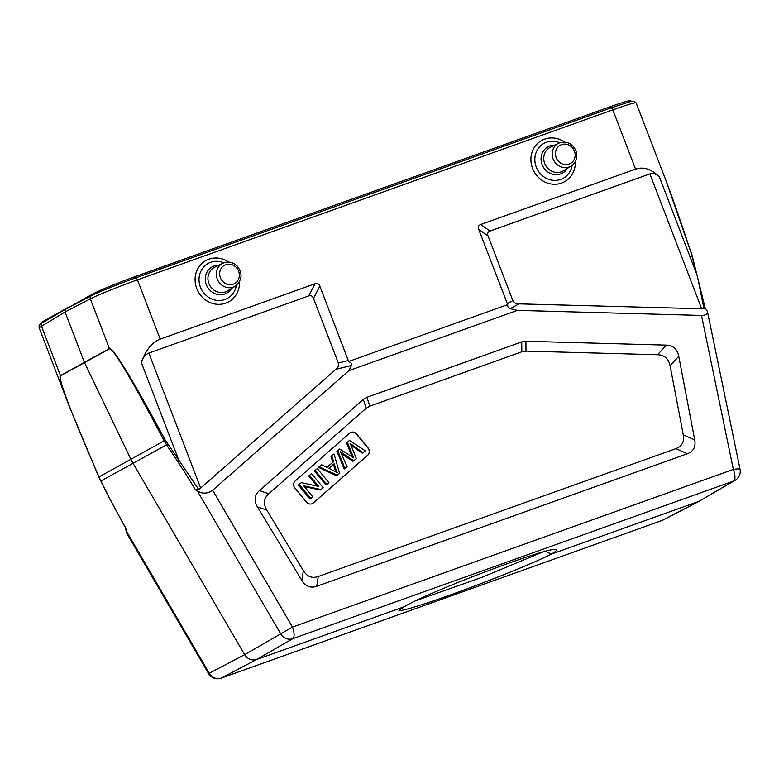 <?xml version="1.0" encoding="UTF-8"?>
<svg xmlns="http://www.w3.org/2000/svg" width="779" height="779" viewBox="0 0 779 779"><rect width="100%" height="100%" fill="white"/><g stroke="black" fill="none" stroke-linecap="round" stroke-linejoin="round"><path stroke-width="1.17" d="M697.205 275.172L704.002 308.835L518.96 303.868C515.756 303.732 513.731 302.632 512.864 300.577L488.043 235.92C487.177 233.525 487.839 231.908 490.049 231.061L649.89 173.902C653.104 172.831 656.288 173.892 659.443 177.086C651.546 169.111 643.59 166.453 635.576 169.131L480.701 224.508C478.501 225.355 477.829 226.971 478.696 229.367L507.713 304.608C507.509 306.819 508.356 308.182 510.284 308.679L517.363 310.383L701.499 315.437C705.764 315.407 707.741 314.073 707.42 311.434L705.044 307.52M348.651 361.495L319.867 286.156C318.913 283.799 317.306 282.991 315.067 283.741L160.192 339.118C152.236 342.156 145.926 349.907 141.272 362.371C143.141 357.386 145.663 354.289 148.847 353.072L200.661 488.053L198.742 489.504L195.188 489.436L197.408 491.013C202.667 494.052 207.75 493.789 212.657 490.234L348.934 370.609L351.456 365.478C352.098 364.056 351.163 362.732 348.651 361.495L507.713 304.608M348.934 370.609L517.363 310.383M315.067 283.741L308.688 295.913C310.928 295.163 312.535 295.971 313.489 298.338L338.31 362.995C339.04 365.098 338.242 367.211 335.905 369.324L200.661 488.053M308.688 295.913L148.847 353.072M735.21 480.273A10.409 10.409 0 0 0 740.05 469.24A10.409 1.266 168.3 0 0 733.341 469.425A10.409 3.934 70.3 0 1 733.614 481.033A10.409 9.64 59.7 0 0 735.113 480.331L698.899 501.364L551.289 554.142C537.948 561.133 498.745 577.19 462.142 590.648C425.48 604.134 397.689 612.732 398.955 610.181L404.262 606.714L256.651 659.501L292.738 638.683A10.409 3.934 -109.7 0 0 292.466 627.076L280.722 633.863A10.409 9.582 60 0 0 292.738 638.683L733.614 481.033L698.899 501.364L662.15 520.44A10.409 3.934 70.3 0 1 661.955 520.518A10.409 3.934 70.3 0 1 661.76 520.576M631.117 101.436L630.863 100.764A34.88 1.967 -21 0 0 609.967 106.83L134.592 276.808L135.079 278.093M67.695 308.046L92.623 294.063A34.88 1.967 -21 0 1 134.592 276.808M67.578 307.763L43.653 321.055L43.955 321.854M41.793 323.129L41.599 322.633A34.88 1.967 -21 0 1 43.653 321.055M542.418 552.155L482.328 577.181L415.986 600.658M220.808 678.236A10.409 3.934 -109.7 0 0 221.08 678.168A10.409 3.934 -109.7 0 0 221.275 678.09A10.409 9.65 -117.7 0 1 209.259 673.26L244.635 654.672L133.034 463.301L166.55 444.828L164.223 440.933C131.554 379.061 113.315 348.349 109.527 348.797L60.538 375.809C58.123 378.779 70.938 412.481 98.982 476.904L130.901 459.289L84.483 362.527L65.066 311.97L66.03 308.903L91.416 295.738A2.6 2.395 -117.4 0 0 90.345 298.863L65.066 311.97L39.106 327.735L69.165 406.044M636.122 102.847L665.782 180.105C672.277 197.068 680.651 221.109 690.895 252.25L696.903 274.675L659.443 177.086M690.983 252.571L691.713 254.889M663.202 519.982A10.409 9.601 -117.4 0 1 662.15 520.44L221.275 678.09L256.651 659.501C251.734 660.826 247.722 659.219 244.635 654.672L280.722 633.863L197.408 491.013M208.587 673.611L126.88 533.498L125.955 530.411L209.259 673.26L208.587 673.611A10.409 10.409 0 0 0 221.08 678.168L661.955 520.518A10.409 10.409 0 0 0 663.192 519.992M109.673 498.394A324.58 121.339 -120.5 0 0 125.662 527.773L125.955 530.411M109.683 498.385L100.91 481.023L133.034 463.301L130.901 459.289L165.304 440.193C132.089 378.555 113.461 348.018 109.44 348.593L60.45 375.605C58.873 376.627 61.638 386.413 68.747 404.963L98.777 476.923L109.45 498.356L125.896 528.561M160.192 339.118L137.445 279.846C119.499 286.234 97.132 295.27 90.345 298.863L109.44 348.593A2.6 2.395 -118.7 0 0 109.527 348.797M198.742 489.504L165.304 440.193M636.131 102.886C635.08 102.4 627.309 104.727 612.82 109.858L635.576 169.131M704.8 307.208L704.002 308.815M404.262 606.714C429.093 591.456 552.837 544.979 556.128 549.672C557.16 550.169 555.544 551.659 551.289 554.142L544.891 550.909M98.777 476.923L100.657 480.955M195.188 489.436A324.58 126.578 -120.5 0 0 177.427 461.032L178.732 459.961L141.272 362.371M340.287 451.684L353.812 460.779L356.315 458.578L351.504 446.494A190.787 176.307 61.1 0 0 350.102 443.348A581.095 537.023 61.1 0 0 363.082 452.638L365.195 450.778L349.469 440.427L347.346 442.287A2612.503 2414.325 -118.9 0 1 352.829 455.89A35.805 33.088 61.1 0 0 353.705 457.916A5358.595 4952.103 61.1 0 0 339.751 448.957L337.755 450.72L345 468.51L347.083 466.679L342.117 455.511A76.089 70.324 61.1 0 0 340.384 451.771M350.852 445.023A581.095 537.023 -118.9 0 0 362.216 453.125L363.082 452.638M347.346 442.287L349.469 440.427M352.186 456.942A35.805 33.088 -118.9 0 1 351.952 456.367A2612.503 2414.325 61.1 0 0 346.48 442.774M345 468.51L344.133 468.997L336.879 451.197L339.751 448.957M336.879 451.197L337.755 450.72M341.309 453.699L352.936 461.265L353.812 460.779M309.614 475.414L318.699 486.427L301.366 482.659L299.233 484.528L310.792 498.55L312.778 496.798L303.703 485.794L321.036 489.553L323.168 487.683L311.61 473.661L308.747 475.891L311.61 473.661M317.15 486.096L308.747 475.891M310.792 498.55L309.915 499.027L298.357 485.015L301.366 482.659M298.357 485.015L299.233 484.528M304.375 486.612L320.159 490.03L321.036 489.553M315.252 470.467L326.81 484.48L328.884 482.659L317.335 468.646L314.375 470.954L317.335 468.646M314.375 470.954L325.934 484.966L326.81 484.48M349.644 433.143A5.21 4.81 -118.9 0 1 356.568 433.971L368.126 447.983A5.21 4.81 -118.9 0 1 367.805 455.17L313.392 502.932A5.21 4.81 -118.9 0 1 306.468 502.114L294.91 488.102A5.21 4.81 -118.9 0 1 295.231 480.916L349.644 433.143M312.515 503.536A5.21 4.81 61.1 0 0 313.216 503.03L367.63 455.267A5.21 4.81 61.1 0 0 367.951 448.081L356.392 434.069A5.21 4.81 61.1 0 0 350.346 432.647M328.933 468.374L334.259 463.7L335.905 469.25A19.913 18.404 61.1 0 0 337.278 472.736A135.429 125.156 61.1 0 0 328.933 468.383M335.807 471.918A19.913 18.404 -118.9 0 1 335.028 469.727L333.451 464.411M331.835 455.91L333.607 461.665L327.044 467.429L321.708 464.8L319.341 466.874L337.326 475.248L339.566 473.281L334.045 453.972L330.968 456.387L334.045 453.972M326.839 467.332L333.607 461.665M332.74 462.151L330.968 456.387M337.326 475.248L336.46 475.726L318.475 467.351L321.708 464.8M318.475 467.351L319.341 466.874M318.27 576.509C312.067 578.612 307.101 576.655 303.362 570.666L266.788 510.07C263.117 503.76 263.779 498.326 268.784 493.769L366.179 408.274L369.782 406.161L521.833 351.787L526 351.125L657.593 354.737C664.477 355.049 668.645 358.749 670.115 365.848L683.28 434.809C684.488 441.712 682.034 446.318 675.909 448.626L318.27 576.509L316.751 586.275C310.548 588.369 305.582 586.421 301.843 580.423L257.45 506.876C253.779 500.566 254.441 495.142 259.446 490.585L363.306 399.403L366.909 397.29L369.782 406.161M521.833 351.787L521.735 341.923L525.903 341.27L666.24 345.116C673.114 345.428 677.282 349.128 678.752 356.227L694.732 439.94C695.939 446.834 693.485 451.44 687.36 453.748L316.751 586.275M521.735 341.923L366.909 397.29M478.696 229.367L488.043 235.92M480.701 224.508L490.049 231.061M512.864 300.577L507.226 303.703M518.96 303.868L510.284 308.679M348.398 360.492L338.31 362.995M351.456 365.478L335.905 369.324M319.867 286.156L313.489 298.338M609.967 106.83L610.463 108.106M92.623 294.063L92.964 294.968M66.03 308.912L42.319 322.808A2.6 2.415 -120.4 0 0 41.355 325.875L60.45 375.605A2.6 2.415 -119 0 0 60.538 375.809M135.741 277.86L611.028 107.911A2.6 0.983 -109.7 0 1 611.077 107.891A2.6 0.983 -109.7 0 1 612.82 109.858L137.445 279.846A2.6 0.983 -109.7 0 0 135.702 277.869A2.6 0.983 -109.7 0 0 135.643 277.899C118.905 283.858 98.027 292.281 91.688 295.621M666.162 181.108L690.895 252.25M691.1 252.357L692.375 256.525A2.6 0.74 164.5 0 0 692.103 256.31M701.704 308.883L649.89 173.902M564.473 141.992A23.584 21.802 61.1 0 0 538.601 142.576A23.584 21.802 61.1 0 0 532.563 168.449A23.584 21.802 61.1 0 0 557.871 184.019A23.584 21.802 61.1 0 0 575.33 161.691M559.653 142.713A19.942 18.423 61.1 0 0 539.925 146.481A19.942 18.423 61.1 0 0 536.244 167.027A19.942 18.423 61.1 0 0 555.7 180.397A19.942 18.423 61.1 0 0 572.146 165.372M567.385 168.361A15.035 13.895 -118.9 0 1 543.07 166.638A15.035 13.895 -118.9 0 1 554.58 145.157M544.706 163.463A13.477 12.454 -118.9 0 1 550.412 147.212L558.611 143.17A13.058 12.065 61.1 0 0 553.08 158.916A13.058 12.065 61.1 0 0 571.202 166.024L563.412 170.796A13.477 12.454 -118.9 0 1 544.706 163.463M556.196 157.631A10.458 9.66 61.1 0 0 573.11 161.185A10.458 9.66 61.1 0 0 566.635 144.3A10.458 9.66 61.1 0 0 556.196 157.631M220.389 277.714A10.458 9.66 61.1 0 0 237.303 281.258A10.458 9.66 61.1 0 0 230.818 264.383A10.458 9.66 61.1 0 0 220.389 277.714M222.794 263.253A13.058 12.065 61.1 0 0 217.263 278.989A13.058 12.065 61.1 0 0 235.394 286.097L227.595 290.879A13.477 12.454 -118.9 0 1 208.889 283.537A13.477 12.454 -118.9 0 1 214.595 267.294L222.794 263.253C227.935 261.062 232.678 261.939 237.03 265.892C242.882 273.225 242.337 279.963 235.394 286.097M231.567 288.444A15.035 13.895 -118.9 0 1 207.263 286.711A15.035 13.895 -118.9 0 1 218.772 265.24M223.846 262.796A19.942 18.423 61.1 0 0 204.117 266.564A19.942 18.423 61.1 0 0 200.427 287.11A19.942 18.423 61.1 0 0 219.892 300.47A19.942 18.423 61.1 0 0 236.339 285.455M228.666 262.075A23.584 21.802 61.1 0 0 202.783 262.659A23.584 21.802 61.1 0 0 196.746 288.522A23.584 21.802 61.1 0 0 222.064 304.102A23.584 21.802 61.1 0 0 239.523 281.774M212.657 490.234L292.466 627.076L733.341 469.425L701.499 315.437M177.417 461.041L166.55 444.828L167.582 443.864M352.829 455.89L351.952 456.367M335.905 469.25L335.028 469.727M259.446 490.585L268.784 493.769M366.179 408.274L363.306 399.403M266.788 510.07L257.45 506.876M301.843 580.423L303.362 570.666M687.36 453.748L675.909 448.626M683.28 434.809L694.732 439.94M678.752 356.227L670.115 365.848M657.593 354.737L666.24 345.116M525.903 341.27L526 351.125M663.25 519.953L700 500.878M42.319 322.808C37.947 325.641 39.33 325.33 39.135 327.725M636.102 102.896L633.21 101.124L629.987 101.708L611.077 107.891L135.692 277.869C118.846 283.877 97.95 292.291 91.416 295.738M571.202 166.024C575.798 162.84 577.59 158.361 576.567 152.567C573.5 143.706 567.511 140.571 558.611 143.17M692.375 256.525L705.102 307.812M740.05 469.24L707.42 311.434"/></g></svg>
